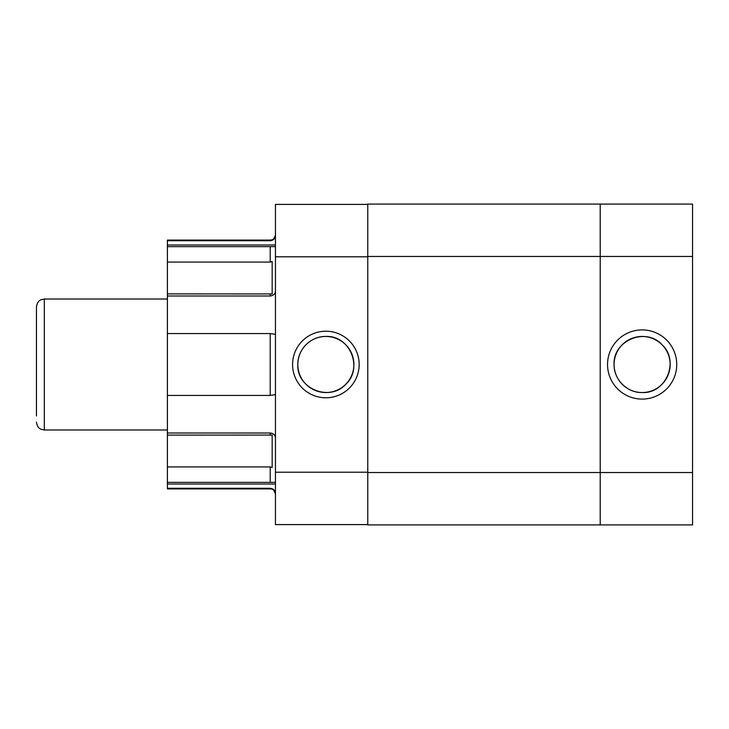 <?xml version="1.0" encoding="UTF-8"?>
<svg xmlns="http://www.w3.org/2000/svg" width="729" height="729" viewBox="0 0 729 729"><rect width="100%" height="100%" fill="white"/><g stroke="black" fill="none" stroke-linecap="round" stroke-linejoin="round"><path stroke-width="1.09" d="M642.131 392.548C627.104 392.885 613.745 379.527 614.082 364.5C612.797 340.452 645.903 326.82 661.959 344.671C679.811 360.737 666.169 393.842 642.131 392.548M367.771 472.538L600.222 472.538L600.222 524.926L600.222 256.462L600.222 472.538L692.55 472.538L692.55 524.926L367.771 524.926L367.771 204.074L600.222 204.074L600.222 256.462L600.222 204.074L692.55 204.074L692.55 472.538M614.082 364.5A28.048 28.048 0 0 1 656.155 340.215A28.048 28.048 0 0 1 656.155 388.785A28.048 28.048 0 0 1 614.082 364.5M607.539 364.5A34.591 34.591 0 0 0 659.426 394.462A34.591 34.591 0 0 0 659.426 334.538A34.591 34.591 0 0 0 607.539 364.5M692.55 204.074L600.222 204.074M36.45 422.118C37.288 428.278 41.024 429.235 40.961 429.235L44.305 429.982L44.305 299.018L41.015 299.747C41.106 299.783 37.416 300.485 36.45 306.882L36.45 415.958M325.863 336.452C349.911 335.158 363.552 368.263 345.701 384.329C329.636 402.18 296.53 388.548 297.824 364.5C297.478 349.473 310.846 336.115 325.863 336.452M270.915 433.053L272.108 433.363M273.53 434.165L274.286 434.885M274.933 435.805L275.307 436.707M275.453 437.692L275.453 437.701C275.188 435.04 273.439 433.482 270.213 433.008L167.406 433.008L167.406 395.446L270.213 395.446L275.453 394.635M167.406 433.008L167.406 435.113L272.163 435.058M275.453 493.551C275.143 490.362 273.393 488.612 270.213 488.284L167.406 488.284L167.406 488.913L270.213 488.913C271.079 489.35 273.512 487.71 275.453 494.153M272.172 435.058L272.172 467.435L270.213 466.934L270.213 482.361L275.453 482.361L167.406 482.361L167.406 488.284M275.453 334.365L270.213 333.554L167.406 333.554L167.406 395.446M275.453 246.639L167.406 246.639L167.406 262.066L270.213 262.066L272.172 261.565L272.172 293.942L167.406 293.887L167.406 295.992L270.213 295.992C273.439 295.518 275.188 293.96 275.453 291.299L275.444 291.354M367.771 204.402L275.453 204.402L275.453 524.598L367.771 524.598M275.453 234.847C273.512 241.29 271.079 239.65 270.213 240.087L270.213 240.716C273.393 240.388 275.143 238.638 275.453 235.449M270.213 240.087L167.406 240.087L167.406 246.639M270.213 240.716L167.406 240.716M270.906 295.947L270.213 295.992L270.213 293.887M297.824 364.5A28.048 28.048 0 0 1 339.887 340.215A28.048 28.048 0 0 1 339.887 388.785A28.048 28.048 0 0 1 297.824 364.5M292.584 364.5A33.279 33.279 0 0 0 342.512 393.323A33.279 33.279 0 0 0 342.512 335.677A33.279 33.279 0 0 0 292.584 364.5M270.213 466.934L167.406 466.934L167.406 482.361M167.406 466.934L167.406 435.113M167.406 333.554L167.406 295.992M167.406 293.887L167.406 262.066M270.213 482.361L275.453 482.361M692.55 256.462L367.771 256.462M270.213 488.284L270.213 488.913M270.213 433.008L270.213 435.113M270.213 333.554L270.213 395.446M270.213 246.639L270.213 262.066M367.771 472.21L275.453 472.21M367.771 256.79L275.453 256.79M275.453 484.001L167.406 484.001M167.406 244.999L275.453 244.999M44.305 429.982L167.406 429.982M44.305 299.018L167.406 299.018"/></g></svg>
